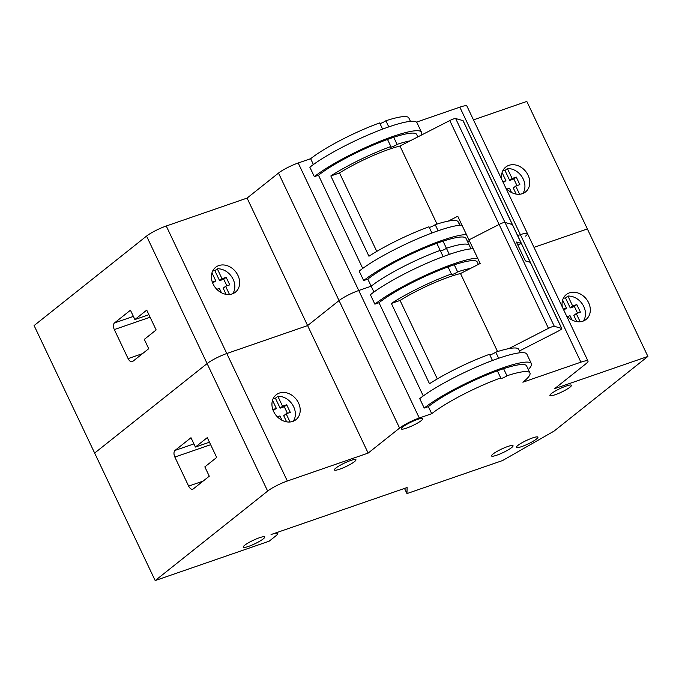 <?xml version="1.0" encoding="UTF-8"?>
<svg xmlns="http://www.w3.org/2000/svg" width="682" height="682" viewBox="0 0 682 682"><rect width="100%" height="100%" fill="white"/><g stroke="black" fill="none" stroke-linecap="round" stroke-linejoin="round"><path stroke-width="1.02" d="M339.738 469.165A11.918 1.918 154.6 0 0 350.915 463.999A11.918 1.918 154.6 0 0 355.944 459.728A11.918 1.918 154.6 0 0 350.625 460.512A11.918 1.918 154.6 0 0 339.457 465.678A11.918 1.918 154.6 0 0 334.419 469.949A11.918 1.918 154.6 0 0 339.738 469.165M248.521 546.41A11.918 1.918 154.6 0 0 259.689 541.244A11.918 1.918 154.6 0 0 264.727 536.973A11.918 1.918 154.6 0 0 259.407 537.748A11.918 1.918 154.6 0 0 248.231 542.923A11.918 1.918 154.6 0 0 243.201 547.194A11.918 1.918 154.6 0 0 248.521 546.41M521.713 446.582A11.918 1.918 154.6 0 0 532.881 441.407A11.918 1.918 154.6 0 0 537.919 437.136A11.918 1.918 154.6 0 0 532.599 437.921A11.918 1.918 154.6 0 0 521.423 443.095A11.918 1.918 154.6 0 0 516.385 447.358A11.918 1.918 154.6 0 0 521.713 446.582M496.846 455.175A11.918 1.918 154.6 0 0 508.013 450.001A11.918 1.918 154.6 0 0 513.052 445.73A11.918 1.918 154.6 0 0 507.732 446.514A11.918 1.918 154.6 0 0 496.556 451.68A11.918 1.918 154.6 0 0 491.526 455.951A11.918 1.918 154.6 0 0 496.846 455.175M555.25 394.708A11.918 1.918 154.6 0 0 566.418 389.533A11.918 1.918 154.6 0 0 571.456 385.27A11.918 1.918 154.6 0 0 566.137 386.046A11.918 1.918 154.6 0 0 554.96 391.221A11.918 1.918 154.6 0 0 549.922 395.492A11.918 1.918 154.6 0 0 555.25 394.708M406.583 428.108A11.918 1.918 154.6 0 0 417.759 422.934A11.918 1.918 154.6 0 0 422.789 418.663A11.918 1.918 154.6 0 0 417.469 419.447A11.918 1.918 154.6 0 0 406.302 424.622A11.918 1.918 154.6 0 0 401.263 428.893A11.918 1.918 154.6 0 0 406.583 428.108M454.263 264.795L457.622 271.879A3.973 0.639 -25.4 0 1 452.763 274.343A3.973 0.639 -25.4 0 1 450.99 274.607A3.973 0.639 -25.4 0 1 451.407 274.019L448.048 266.935A58.26 9.369 -25.4 0 1 454.263 264.795A58.26 9.369 -25.4 0 1 477.238 261.99L478.38 264.403M443.147 256.611L440.197 250.413A58.26 9.369 154.6 0 0 371.17 286.21L373.941 292.041M471.006 248.862L469.395 245.469A58.26 9.369 154.6 0 0 446.412 248.265L443.044 241.181A58.26 9.369 -25.4 0 1 466.028 238.385L469.395 245.469A58.26 9.369 154.6 0 0 446.412 248.265A3.973 0.639 154.6 0 1 440.495 251.036A3.973 0.639 154.6 0 0 441.552 250.729A3.973 0.639 154.6 0 0 446.412 248.265L449.319 254.386M528.32 369.576A63.562 10.221 154.6 0 0 531.355 363.608L526.871 354.171A63.562 10.221 154.6 0 0 498.482 358.34A63.562 10.221 154.6 0 0 419.72 398.612L424.213 408.058L428.356 406.625L431.715 413.71L419.285 418.006A15.891 2.558 154.6 0 0 399.592 428.074L368.152 453.087L287.335 481.015A15.891 2.558 154.6 0 0 267.651 491.083L155.181 580.57L269.151 541.193L275.809 535.899A14.569 2.344 154.6 0 0 277.565 533.588A14.569 2.344 154.6 0 0 271.061 534.543L407.103 487.536L406.958 493.58L502.591 460.538L554.048 431.109L647.9 356.439L554.654 388.655L586.094 363.634A15.891 2.558 154.6 0 0 588.012 361.119A15.891 2.558 154.6 0 0 580.911 362.159L522.889 382.21A58.26 9.369 154.6 0 0 529.931 372.969A58.26 9.369 154.6 0 0 506.956 375.765L503.589 368.681A58.26 9.369 -25.4 0 1 526.572 365.884L529.931 372.969M531.355 363.608A63.562 10.221 154.6 0 0 502.966 367.786A63.562 10.221 154.6 0 0 424.213 408.058M428.356 406.625A58.26 9.369 -25.4 0 1 497.374 370.829A58.26 9.369 -25.4 0 1 500.545 369.704A58.26 9.369 -25.4 0 1 503.589 368.681M563.323 298.29A15.891 12.907 -128.5 0 1 565.523 297.983L567.944 296.065A15.891 12.907 -128.5 0 1 583.783 306.559A15.891 12.907 -128.5 0 1 583.374 321M562.343 307.062A15.891 12.907 -128.5 0 1 566.29 294.573A15.891 12.907 -128.5 0 1 588.617 302.706A15.891 12.907 -128.5 0 1 586.077 319.44A15.891 12.907 -128.5 0 1 566.196 315.178M287.42 413.352L284.283 406.728L280.132 408.16L275.417 398.22L277.838 396.293A15.891 12.907 51.5 0 1 293.669 406.796A15.891 12.907 51.5 0 1 293.26 421.237M275.417 398.22A15.891 12.907 51.5 0 0 273.218 398.518M298.511 402.943A15.891 12.907 51.5 0 0 276.184 394.801A15.891 12.907 51.5 0 0 273.644 411.536A15.891 12.907 51.5 0 0 295.971 419.669A15.891 12.907 51.5 0 0 298.511 402.943M497.562 351.571L460.503 273.542L480.171 263.482L468.96 239.876L499.122 224.446A5.294 0.853 -25.4 0 1 504.987 222.426L512.301 224.514A5.294 0.853 -25.4 0 1 512.446 224.617A5.294 0.853 154.6 0 0 512.301 224.514L462.976 120.62A5.294 0.853 -25.4 0 1 463.121 120.723L561.78 328.502A5.294 0.853 154.6 0 0 561.636 328.4L554.313 326.311A5.294 0.853 154.6 0 0 548.456 328.34L508.763 348.638A58.26 9.369 154.6 0 0 495.746 352.151A3.973 0.639 -25.4 0 1 489.821 354.921M461.961 225.145A63.562 10.221 154.6 0 0 437.938 230.84A63.562 10.221 154.6 0 0 359.184 271.112L363.668 280.558L367.811 279.126L371.17 286.21L358.741 290.506A15.891 2.558 154.6 0 0 339.048 300.574L307.608 325.587L226.791 353.515A15.891 2.558 154.6 0 0 207.106 363.583L94.645 453.061L155.181 580.57M207.277 437.622L216.688 457.452L204.839 466.88L209.272 476.207L193.304 488.909A5.294 2.975 70.9 0 1 192.793 489.199A5.294 2.975 70.9 0 1 188.641 486.113L174.856 457.068A5.294 2.975 70.9 0 1 175.027 450.427L190.994 437.725L195.419 447.051L207.277 437.622M477.656 258.197A63.562 10.221 154.6 0 0 428.313 274.019A63.562 10.221 154.6 0 0 374.878 304.163L379.022 302.731A58.26 9.369 -25.4 0 1 448.048 266.935M379.022 302.731L423.275 395.927M451.407 274.019A58.26 9.369 154.6 0 0 391.366 303.447L429.49 383.727A58.26 9.369 154.6 0 1 489.531 354.299L492.472 360.505M470.648 268.358A58.26 9.369 154.6 0 0 457.622 271.879M520.332 352.747L518.721 349.355A58.26 9.369 154.6 0 0 508.763 348.638M498.653 358.28L495.746 352.151M374.878 304.163L370.394 294.726A63.562 10.221 154.6 0 1 423.829 264.573A63.562 10.221 154.6 0 1 473.172 248.76M580.911 362.159L520.375 234.659L517.664 235.597L520.375 234.659A15.891 2.558 -25.4 0 1 527.467 233.619A15.891 2.558 154.6 0 0 520.375 234.659L459.83 107.159L416.48 122.138M437.315 378.911L400.061 300.447A47.672 7.664 -25.4 0 1 460.503 273.542M391.366 303.447L400.061 300.447M563.366 309.21L566.444 308.153L562.616 300.089M572.087 320.029L570.033 315.706L567.467 316.593M567.944 296.065L572.658 306.005L576.81 304.573L580.391 312.126L576.247 313.558L580.143 321.759M272.51 400.325L276.338 408.382L272.851 409.592M277.352 416.83L279.927 415.943L281.973 420.257M473.461 119.87L526.819 101.43L647.9 356.439M587.355 228.939L533.997 247.37L587.355 228.939M399.592 428.074L278.512 173.075L247.072 198.087L368.152 453.087M497.374 370.829L500.741 377.913A58.26 9.369 154.6 0 0 431.715 413.71M267.651 491.083L207.106 363.583A15.891 2.558 -25.4 0 1 226.791 353.515L287.335 481.015M247.072 198.087L166.255 226.006L226.791 353.515L307.608 325.587L339.048 300.574A15.891 2.558 -25.4 0 1 358.741 290.506L419.285 418.006M500.741 377.913A3.973 0.639 154.6 0 0 500.324 378.493A3.973 0.639 154.6 0 0 503.043 377.871A3.973 0.639 154.6 0 0 506.956 375.765M290.038 421.996L286.142 413.795L290.285 412.363L286.696 404.801L282.553 406.233L277.838 396.293M280.132 408.16L282.553 406.233M284.283 406.728L286.696 404.801M286.636 421.851L283.721 415.713L286.142 413.795M276.338 408.382L273.209 410.555M565.523 297.983L570.246 307.923L572.658 306.005M570.246 307.923L574.389 306.491L576.81 304.573M574.389 306.491L577.535 313.115M576.742 321.614L573.835 315.485L576.247 313.558M563.809 310.148L566.444 308.153M516.393 242.008L525.362 260.899L530.246 262.289L521.278 243.406L516.393 242.008M519.471 350.94L558.217 331.128A5.294 0.853 154.6 0 0 561.78 328.502M404.511 488.431L406.958 493.58M209.451 442.2L195.419 447.051M517.877 245.136L521.278 243.406L512.301 224.514L504.987 222.426A5.294 0.853 154.6 0 0 499.122 224.446L449.788 120.561A5.294 0.853 -25.4 0 1 455.653 118.532L462.976 120.62M393.719 137.287L397.077 144.371A3.973 0.639 -25.4 0 1 392.218 146.843A3.973 0.639 -25.4 0 1 390.445 147.099A3.973 0.639 -25.4 0 1 390.871 146.519L387.504 139.435A58.26 9.369 -25.4 0 1 393.719 137.287A58.26 9.369 -25.4 0 1 416.702 134.49L417.844 136.894M382.602 129.111L379.652 122.913A58.26 9.369 154.6 0 0 310.634 158.71L313.405 164.541M379.951 123.536A3.973 0.639 154.6 0 0 381.008 123.229A3.973 0.639 154.6 0 0 385.867 120.765L388.774 126.886M467.784 242.076A63.562 10.221 154.6 0 0 469.233 240.456M466.445 234.591A63.562 10.221 154.6 0 0 442.422 240.277A63.562 10.221 154.6 0 0 363.668 280.558M367.811 279.126A58.26 9.369 -25.4 0 1 436.838 243.329A58.26 9.369 -25.4 0 1 440.001 242.204A58.26 9.369 -25.4 0 1 443.044 241.181M502.779 170.79A15.891 12.907 -128.5 0 1 504.978 170.483L507.399 168.565A15.891 12.907 -128.5 0 1 523.239 179.059A15.891 12.907 -128.5 0 1 522.83 193.5M501.807 179.562A15.891 12.907 -128.5 0 1 505.746 167.073A15.891 12.907 -128.5 0 1 528.073 175.206A15.891 12.907 -128.5 0 1 525.532 191.94A15.891 12.907 -128.5 0 1 505.66 187.678M226.884 285.843L223.739 279.228L219.595 280.66L214.873 270.72L217.294 268.793A15.891 12.907 51.5 0 1 233.133 279.288A15.891 12.907 51.5 0 1 232.724 293.737M214.873 270.72A15.891 12.907 51.5 0 0 212.673 271.018M237.967 275.443A15.891 12.907 51.5 0 0 215.64 267.301A15.891 12.907 51.5 0 0 213.099 284.036A15.891 12.907 51.5 0 0 235.426 292.169A15.891 12.907 51.5 0 0 237.967 275.443M437.017 224.071L399.967 146.042L449.788 120.561M146.562 236.083L207.106 363.583L94.645 453.061L34.1 325.561L146.562 236.083A15.891 2.558 -25.4 0 1 166.255 226.006M146.732 310.122L156.152 329.952L144.294 339.38L148.727 348.707L132.76 361.409A5.294 2.975 70.9 0 1 132.248 361.69A5.294 2.975 70.9 0 1 128.105 358.613L114.312 329.568A5.294 2.975 70.9 0 1 114.491 322.927L130.45 310.225L134.883 319.551L146.732 310.122M420.743 135.411A63.562 10.221 154.6 0 0 421.485 132.223A63.562 10.221 154.6 0 0 376.976 142.555A63.562 10.221 154.6 0 0 314.334 176.664L318.477 175.231A58.26 9.369 -25.4 0 1 387.504 139.435M318.477 175.231L362.73 268.427M390.871 146.519A58.26 9.369 154.6 0 0 330.83 175.947L368.945 256.227A58.26 9.369 154.6 0 1 428.987 226.799L431.928 232.997M410.104 140.859A58.26 9.369 154.6 0 0 397.077 144.371M459.796 225.248L458.185 221.855A58.26 9.369 154.6 0 0 448.219 221.13A58.26 9.369 154.6 0 0 435.201 224.651A3.973 0.639 -25.4 0 1 429.285 227.421M438.108 230.78L435.201 224.651M314.334 176.664L309.85 167.218A63.562 10.221 154.6 0 1 372.491 133.109A63.562 10.221 154.6 0 1 417 122.777L421.485 132.223M310.634 158.71L298.196 162.998L358.741 290.506L371.17 286.21A58.26 9.369 154.6 0 1 440.197 250.413L436.838 243.329M410.462 121.353L408.85 117.96A58.26 9.369 154.6 0 0 385.867 120.765M376.779 251.402L339.525 172.947A47.672 7.664 -25.4 0 1 399.967 146.042M330.83 175.947L339.525 172.947M502.822 181.71L505.908 180.645L502.071 172.589M511.543 192.529L509.488 188.206L506.922 189.093M507.399 168.565L512.122 178.496L516.265 177.073L519.855 184.626L515.711 186.058L519.599 194.259M211.966 272.817L215.793 280.882L212.307 282.084M216.816 289.321L219.382 288.435L221.437 292.757M459.83 107.159A15.891 2.558 -25.4 0 1 466.931 106.111L588.012 361.119M278.512 173.075A15.891 2.558 -25.4 0 1 298.196 162.998M525.549 236.134A15.891 2.558 154.6 0 0 527.467 233.619M229.493 294.488L225.597 286.287L229.74 284.854L226.16 277.301L222.008 278.733L217.294 268.793M219.595 280.66L222.008 278.733M223.739 279.228L226.16 277.301M226.092 294.351L223.185 288.213L225.597 286.287M215.793 280.882L212.673 283.056M504.978 170.483L509.701 180.423L512.122 178.496M509.701 180.423L513.844 178.991L516.265 177.073M513.844 178.991L516.99 185.615M516.197 194.114L513.29 187.985L515.711 186.058M503.265 182.648L505.908 180.645M448.219 221.13L457.75 216.262L468.96 239.876L499.122 224.446L548.456 328.34M458.935 223.432L460.717 222.52M148.906 314.7L134.883 319.551M455.653 118.532L554.313 326.311M561.636 328.4L530.246 262.289M203.1 481.117L188.641 486.113M210.636 444.707L174.856 457.068M193.927 443.897L175.027 450.427M142.555 353.617L128.105 358.613M150.1 317.207L114.312 329.568M133.382 316.397L114.491 322.927M277.037 532.48L277.565 533.588"/></g></svg>
